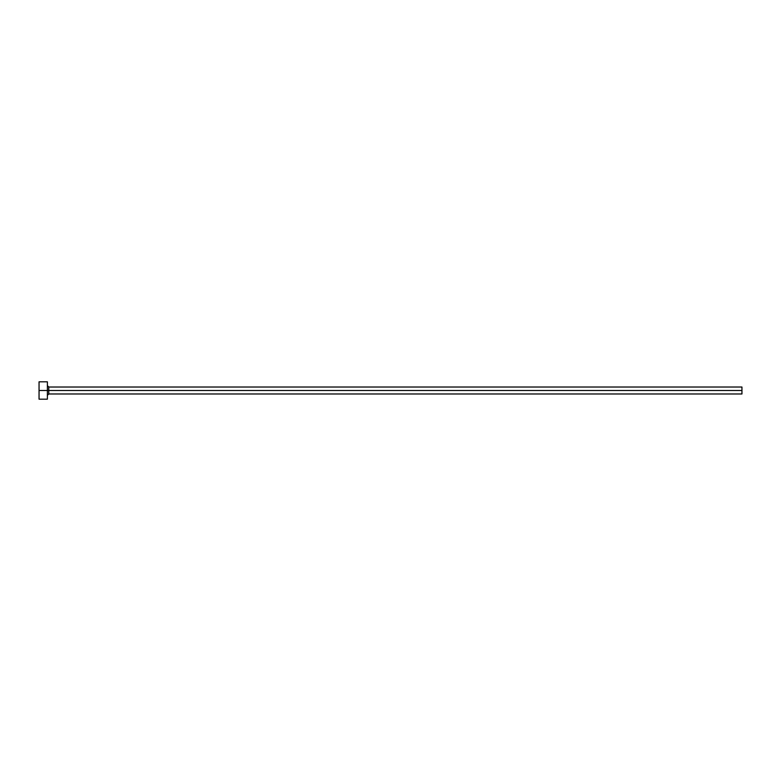 <?xml version="1.0" encoding="UTF-8"?>
<svg xmlns="http://www.w3.org/2000/svg" width="781" height="781" viewBox="0 0 781 781"><rect width="100%" height="100%" fill="white"/><g stroke="black" fill="none" stroke-linecap="round" stroke-linejoin="round"><path stroke-width="1.17" d="M39.05 399.179L39.05 381.821L39.05 390.5L741.95 390.5L741.95 393.975L741.95 390.5L48.773 390.5L48.773 387.025L48.773 390.5L39.05 390.5L39.05 399.179L47.387 399.179L47.387 381.821L47.387 399.179M47.387 395.362L48.773 393.975L48.773 390.5L48.773 393.975L741.95 393.975M741.95 390.5L741.95 387.025L741.95 390.5M741.95 387.025L48.773 387.025L47.387 385.638M39.05 381.821L47.387 381.821"/></g></svg>
